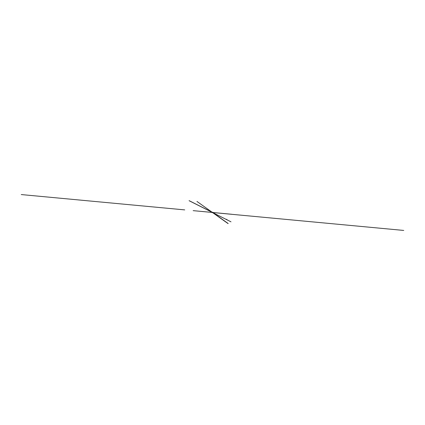 <?xml version="1.0" encoding="UTF-8"?>
<svg xmlns="http://www.w3.org/2000/svg" width="425" height="425" viewBox="0 0 425 425"><rect width="100%" height="100%" fill="white"/><g stroke="black" fill="none" stroke-linecap="round" stroke-linejoin="round"><path stroke-width="0.64" d="M212.75 212.288L212.208 212.234L212.144 212.59L212.872 212.739L212.952 212.388L212.707 212.643L227.975 223.513L212.872 212.739L228.06 223.534L212.888 212.712L214.976 213.732M212.144 212.59L212.707 212.643L212.776 212.288M212.218 212.224L212.728 212.272M212.718 212.643L212.787 212.288M212.76 212.612L227.949 223.513M21.25 194.565L184.737 209.892M228.002 223.529L212.829 212.734L227.938 223.513M212.792 212.734L227.917 223.508M215.045 213.759L212.898 212.681L214.949 213.727M228.113 223.529L213.366 212.946M215.018 213.717L212.898 212.654L215.124 213.796M228.188 223.534L212.898 212.67L215.183 213.802M212.893 212.697L228.177 223.545M212.904 212.638L215.093 213.743M230.993 221.834L212.888 212.707L228.034 223.518L212.888 212.723L230.892 221.776M215.034 213.738L212.898 212.659L215.066 213.738M212.898 212.67L215.008 213.732M226.413 219.3L226.95 219.555M212.845 212.532L403.75 230.435M212.468 212.495L196.95 201.439M189.221 200.706L212.643 212.511L189.247 200.717M212.893 212.707L228.119 223.539M212.612 212.511L189.189 200.712M212.585 212.505L189.162 200.701M212.558 212.505L189.136 200.706M212.861 212.739L227.986 223.513M212.527 212.5L189.104 200.696M212.5 212.5L189.077 200.701M212.171 212.436L193.157 210.651M212.171 212.431L193.938 210.72M212.75 212.489L231.689 214.264"/></g></svg>
